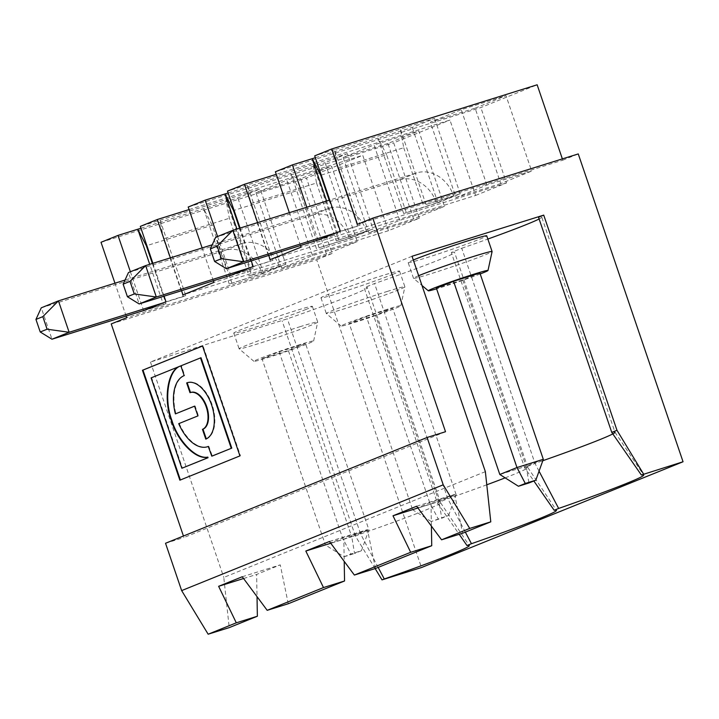 <?xml version="1.0" encoding="UTF-8"?>
<svg xmlns="http://www.w3.org/2000/svg" width="719" height="719" viewBox="0 0 719 719"><rect width="100%" height="100%" fill="white"/><g stroke="black" fill="none" stroke-linecap="round" stroke-linejoin="round"><path stroke-width="0.54" stroke-dasharray="3.6 2.7" d="M189.996 392.709L190.517 392.547A19.368 10.776 72.6 0 1 190.715 392.466M206.299 438.896L206.317 438.958A29.695 16.519 -107.4 0 0 212.321 405.291A29.695 16.519 -107.4 0 0 187.902 382.517A29.695 16.519 -107.4 0 0 187.632 382.607M543.312 459.306L526.146 466.254L528.95 482.961M480.211 273.957A31.546 1.186 -18.8 0 1 441.843 287.214A31.546 1.186 -18.8 0 1 436.604 288.804M479.897 273.031L462.73 279.97L436.397 288.202M318.059 240.272L337.831 234.097L320.629 239.229M403.727 147.737L412.715 174.124L346.873 194.696L337.885 168.309L403.727 147.737L400.321 129.105L334.479 149.687L360.138 225.074L357.568 226.108L346.873 194.696L329.751 200.053M357.568 226.108L337.795 232.291M360.138 225.074L340.366 231.248M337.885 168.309L334.479 149.687L314.706 155.861M475.115 108.183L506.005 95.69L531.674 171.077L500.775 183.57L475.115 108.183L430.339 122.176L461.239 109.683L506.005 95.69M453.698 196.071L436.532 203.01L403.674 213.516L437.907 202.821L460.223 193.797L425.981 204.493L453.698 196.071A33.209 27.565 68 0 0 416.669 172.893L399.503 179.831L215.664 237.279L226.35 268.69M406.244 212.482L386.57 154.675L321.249 175.085M329.221 200.215L340.402 233.055M253.178 266.515L272.95 260.332L247.282 184.945L250.697 203.567L316.54 182.994L313.125 164.372L227.51 191.128M338.793 239.76L313.125 164.372L347.367 153.668L373.026 229.055L336.222 240.802L325.527 209.391L259.685 229.963L250.697 203.567M316.54 182.994L325.527 209.391L329.473 208.15L312.316 215.098A33.209 27.565 -112 0 1 349.344 238.277L366.501 231.338L336.222 240.802M251.273 260.907L240.092 228.067M403.674 213.516L378.005 138.129L412.248 127.434L434.555 118.41L400.321 129.105L425.981 204.493M437.907 202.821L412.248 127.434M416.669 172.893L412.715 174.124L423.41 205.535M375.543 315.237L349.2 323.46L366.366 316.522L429.782 502.806L456.116 494.573L392.7 308.289L375.543 315.237L438.958 501.511L441.763 518.219L448.629 515.442L431.22 521.518L441.763 518.219M431.22 521.518L412.616 509.744L429.782 502.806L438.087 518.741M448.629 515.442L456.116 494.573L438.958 501.511L412.616 509.744L349.2 323.46M418.656 275.701A41.504 1.564 161.2 0 0 413.506 278.289A41.504 1.564 161.2 0 0 431.346 273.588A41.504 1.564 161.2 0 0 485.72 254.625A41.504 1.564 161.2 0 0 492.093 251.569M413.308 259.99A41.504 1.564 161.2 0 0 408.158 262.579L413.506 278.289A41.504 1.564 161.2 0 0 413.524 278.316L421.972 285.461M329.446 541.488L367.454 529.615L343.826 539.169L344.212 561.368M375.453 568.486L367.454 529.615M505.151 477.865A99.617 3.757 161.2 0 0 527.809 467.53A99.617 3.757 161.2 0 0 527.791 467.494A99.617 3.757 161.2 0 0 524.564 467.656L534.999 463.431L461.751 248.262L451.316 252.486L524.564 467.656L533.849 480.975M539.052 471.179L534.999 463.431A99.617 3.757 -18.8 0 0 542.809 460.708M275.395 171.76L480.849 107.562L537.147 84.788M315.335 157.713L378.005 138.129L386.57 154.675M272.95 260.332L250.598 267.549M462.73 279.97L526.146 466.254L499.813 474.477M500.775 183.57L456.008 197.563L430.339 122.176M270.164 259.64L475.619 195.442L449.95 120.055L276.276 174.322M268.744 255.443L257.564 222.611M460.223 193.797L434.555 118.41M399.503 179.831A33.209 27.565 -112 0 1 436.532 203.01M562.366 158.899L562.806 160.175L357.442 224.355M366.501 231.338A33.209 27.565 68 0 0 329.473 208.15M270.38 261.374L259.685 229.963L212.213 244.793M611.752 432.389A99.617 3.757 -18.8 0 1 614.988 432.236A99.617 3.757 -18.8 0 1 614.997 432.272L541.749 217.102A99.617 3.757 161.2 0 0 538.504 217.219M475.619 195.442L506.509 182.95L480.849 107.562M506.509 182.95L301.063 247.147M300.506 245.521L289.335 212.68M366.366 316.522L392.7 308.289M399.71 220.329L374.042 144.941L418.817 130.948L444.477 206.335L413.587 218.837L368.811 232.821L399.71 220.329L444.477 206.335M417.946 507.991L431.014 503.911L431.4 526.11M306.806 207.225L317.978 240.056M337.831 234.097L326.579 201.041M456.008 197.563L486.898 185.062L531.674 171.077M486.898 185.062L461.239 109.683M562.806 160.175L578.256 153.929M431.014 503.911L454.651 494.348L462.641 533.219M416.643 506.23L454.651 494.348M111.229 323.918L316.684 259.721L421.478 567.543M316.684 259.721L332.133 253.474L306.465 178.087L362.762 155.313L388.431 230.7L419.321 218.208L393.661 142.82L449.95 120.055M445.519 431.724L183.947 537.515L183.444 536.023M165.532 543.267L183.947 537.515M217.578 236.506L230.79 275.323M213.318 280.778L202.138 247.947M181.548 290.71L170.367 257.869M164.076 296.165L152.895 263.334M130.382 271.764L143.602 310.581M126.131 316.045L114.95 283.205M393.185 274.182A41.504 1.564 -18.8 0 1 349.308 289.775A41.504 1.564 -18.8 0 1 320.971 297.846A41.504 1.564 -18.8 0 1 359.752 282.989A41.504 1.564 -18.8 0 1 399.548 271.09A41.504 1.564 -18.8 0 1 393.185 274.182M408.158 262.579A41.504 1.564 161.2 0 0 436.505 254.517A41.504 1.564 161.2 0 0 480.373 238.915A41.504 1.564 161.2 0 0 486.745 235.832M412.041 256.261L150.46 362.052L287.366 318.787A99.617 3.757 -18.8 0 0 367.373 287.627A99.617 3.757 -18.8 0 0 364.12 287.744L437.368 502.914L459.198 534.298M451.316 252.486A99.617 3.757 -18.8 0 1 454.561 252.36A99.617 3.757 -18.8 0 1 374.554 283.529L364.12 287.744M461.751 248.262A99.617 3.757 161.2 0 0 487.841 239.059M539.106 218.989A99.617 3.757 161.2 0 0 541.749 217.102M305.988 309.44A41.504 1.564 -18.8 0 1 262.12 325.033A41.504 1.564 -18.8 0 1 233.774 333.104A41.504 1.564 -18.8 0 1 272.564 318.247A41.504 1.564 -18.8 0 1 312.361 306.357A41.504 1.564 -18.8 0 1 305.988 309.44M485.361 471.655L223.789 577.438L229.217 627.624M150.46 362.052L223.789 577.438M288.256 603.744L280.266 564.873L256.629 574.436L257.025 596.635M387.262 309.287A31.546 1.186 161.2 0 0 356.264 319.775A31.546 1.186 161.2 0 0 341.112 326.067A31.546 1.186 161.2 0 0 371.337 317.007A31.546 1.186 161.2 0 0 400.816 305.737A31.546 1.186 161.2 0 0 387.262 309.287M312.316 215.098L128.467 272.546L139.162 303.948M349.344 238.277L319.056 247.74L350.719 238.079L373.026 229.055M387.065 291.492A41.504 1.564 -18.8 0 1 404.896 286.8A41.504 1.564 -18.8 0 1 404.896 286.836A41.504 1.564 -18.8 0 1 398.524 289.883A41.504 1.564 -18.8 0 1 355.087 305.341A41.504 1.564 -18.8 0 1 326.336 313.574A41.504 1.564 -18.8 0 1 326.318 313.547A41.504 1.564 -18.8 0 1 346.666 305.162A41.504 1.564 -18.8 0 1 387.065 291.492M368.811 232.821L343.152 157.434L374.042 144.941M413.587 218.837L387.918 143.449L418.817 130.948M350.719 238.079L325.051 162.692L347.367 153.668M465.346 532.123L447.802 498.698A99.617 3.757 161.2 0 0 486.781 484.795M378.158 567.39L360.614 533.956A99.617 3.757 161.2 0 0 440.621 502.797A99.617 3.757 161.2 0 0 440.603 502.761A99.617 3.757 161.2 0 0 437.368 502.914L447.802 498.698L374.554 283.529M330.758 543.249L343.826 539.169M194.561 406.145L195.092 405.974L198.417 415.753L179.247 423.5A37.442 20.833 -107.4 0 0 207.656 446.679M197.896 415.915L198.417 415.753M262.147 273.535L279.314 266.596A33.209 27.565 68 0 0 242.285 243.417L225.119 250.356A33.209 27.565 -112 0 1 262.147 273.535L229.289 284.041L263.522 273.346L285.838 264.322L260.179 188.935L140.322 226.386M285.838 264.322L251.605 275.018L225.937 199.63L229.352 218.261L238.331 244.649L125.025 280.059M312.513 255.587L286.854 180.199L331.63 166.215L357.289 241.602L326.399 254.095L281.623 268.088L312.513 255.587L357.289 241.602M316.477 248.783L290.818 173.396L325.051 162.692M163.51 238.834L160.094 220.212L185.763 295.59L183.183 296.632L163.51 238.834L229.352 218.261M183.183 296.632L163.411 302.816M228.148 192.98L290.818 173.396L299.374 189.942L234.061 210.352M281.623 268.088L255.955 192.701L286.854 180.199M361.432 550.709L368.928 529.831L305.512 343.556L288.346 350.495L262.013 358.727L325.428 545.002L342.595 538.064L368.928 529.831L351.762 536.778L354.566 553.486L361.432 550.709L350.899 553.998L344.033 556.776L325.428 545.002L351.762 536.778L288.346 350.495M262.013 358.727L279.179 351.78L305.512 343.556M279.179 351.78L342.595 538.064L350.899 553.998M185.763 295.59L165.981 301.773M375.156 568.576L355.393 536.068L360.614 533.956L287.366 318.787M201.023 357.747L181.377 365.692L184.693 375.444A37.442 20.833 -107.4 0 0 175.921 413.731M180.846 365.854L181.377 365.692M332.133 253.474L126.679 317.672M101.02 242.285L306.465 178.087M146.245 309.754L166.017 303.58L155.331 272.168L41.28 307.804L51.975 339.215M299.868 326.759A41.504 1.564 -18.8 0 1 317.708 322.058A41.504 1.564 -18.8 0 1 317.708 322.094A41.504 1.564 -18.8 0 1 311.336 325.15A41.504 1.564 -18.8 0 1 267.89 340.599A41.504 1.564 -18.8 0 1 239.148 348.841A41.504 1.564 -18.8 0 1 239.121 348.814A41.504 1.564 -18.8 0 1 259.469 340.429A41.504 1.564 -18.8 0 1 299.868 326.759M202.506 345.974L203.037 345.812L202.524 346.019M344.033 556.776L354.566 553.486M387.918 143.449L343.152 157.434M251.605 275.018L249.026 276.06L238.331 244.649L242.285 243.417M205.787 439.12L206.317 438.958M319.056 247.74L299.374 189.942M239.571 228.229L253.214 268.313L233.441 274.496M140.951 228.238L237.863 197.959L260.179 188.935M189.079 209.589L362.762 155.313M326.399 254.095L300.731 178.707L331.63 166.215M300.731 178.707L255.955 192.701M231.86 282.998L221.173 251.587L155.331 272.168L152.374 263.496M225.119 250.356L221.173 251.587L212.186 225.2L146.865 245.61M242.258 576.755L280.266 564.873M243.57 578.516L256.629 574.436M194.579 406.181L195.092 405.974M143.674 310.797L163.447 304.622L149.732 264.322M184.172 375.606L184.693 375.444M229.289 284.041L203.621 208.654L212.186 225.2M263.522 273.346L237.863 197.959M208.294 446.481A37.442 20.833 -107.4 0 0 208.816 446.283L212.303 455.999M279.314 266.596L249.026 276.06M230.862 275.539L250.634 269.355L236.919 229.055M388.431 230.7L182.977 294.898M419.321 218.208L213.876 282.405M188.207 207.018L393.661 142.82M151.107 377.879L151.637 377.718L182.401 468.096M355.393 536.068L282.145 320.899M300.066 344.545A31.546 1.186 161.2 0 0 269.068 355.042A31.546 1.186 161.2 0 0 253.915 361.324A31.546 1.186 161.2 0 0 284.149 352.265A31.546 1.186 161.2 0 0 313.628 341.004A31.546 1.186 161.2 0 0 300.066 344.545M166.017 303.58L163.447 304.622M180.379 479.977L240.452 455.729L203.037 345.812M180.757 365.944L151.637 377.718M178.725 423.662L179.247 423.5M208.285 446.445L208.816 446.283M239.93 455.9L240.452 455.729M179.867 480.184L180.388 480.022M253.214 268.313L250.634 269.355M211.512 455.918L212.033 455.756M614.988 432.236L643.658 475.043M400.816 305.737L404.896 286.836M341.112 326.067L326.336 313.574M527.809 467.53L454.561 252.36M320.971 297.846L326.318 313.547M399.548 271.09L404.896 286.8M527.791 467.494L556.461 510.31M440.621 502.797L367.373 287.627M233.774 333.104L239.121 348.814M312.361 306.357L317.708 322.058M187.371 382.688L187.902 382.517M440.603 502.761L469.273 545.568M313.628 341.004L317.708 322.094M253.915 361.324L239.148 348.841"/><path stroke-width="1.08" d="M190.715 392.466A19.368 10.776 72.6 0 1 190.975 392.376A19.368 10.776 72.6 0 1 206.901 407.233A19.368 10.776 72.6 0 1 202.992 429.18L206.299 438.896M202.461 429.351L205.787 439.12A29.695 16.519 -107.4 0 0 211.79 405.462A29.695 16.519 -107.4 0 0 187.371 382.688A29.695 16.519 -107.4 0 0 186.661 382.939L189.996 392.709A19.368 10.776 72.6 0 1 190.454 392.547A19.368 10.776 72.6 0 1 206.38 407.394A19.368 10.776 72.6 0 1 202.461 429.351L202.992 429.18M187.632 382.607A29.695 16.519 -107.4 0 0 187.192 382.769L190.508 392.52M186.661 382.939L187.192 382.769M525.283 483.474L518.417 486.251L528.95 482.961L535.817 480.184L525.283 483.474L516.97 467.539L543.312 459.306L479.897 273.031L453.554 281.264L436.397 288.202L499.813 474.477L516.97 467.539L453.554 281.264M535.817 480.184L543.312 459.306M436.604 288.804A31.546 1.186 -18.8 0 1 428.299 290.8A31.546 1.186 -18.8 0 1 457.76 279.493A31.546 1.186 -18.8 0 1 488.003 270.479A31.546 1.186 -18.8 0 1 480.211 273.957M469.723 528.42L441.574 539.807L462.641 533.219L490.789 521.841L469.723 528.42L443.219 484.822L427.104 437.476L445.519 431.724L372.81 218.127L357.361 224.373L331.693 148.986L314.706 155.861L340.366 231.248L317.978 240.056M329.751 200.053L232.821 230.341L243.516 261.752L226.35 268.69L214.613 261.464L221.479 258.687L217.201 246.123L210.334 248.9L214.613 261.464M337.795 232.291L243.516 261.752L221.479 258.687M321.249 175.085L320.728 175.247L329.221 200.215M543.726 215.116L616.974 430.277L611.752 432.389L538.504 217.219L543.726 215.116L412.041 256.261L485.361 471.655L490.789 521.841M212.213 244.793L145.633 265.599L156.329 297.01L250.598 267.549L253.178 266.515L251.273 260.907M240.092 228.067L227.51 191.128L244.505 184.253L276.276 174.322M210.334 248.9L215.664 237.279L232.821 230.341L217.201 246.123M331.693 148.986L357.442 224.346L331.783 148.968L537.147 84.788L562.366 158.899M488.003 270.479L492.093 251.569A41.504 1.564 161.2 0 0 492.093 251.533A41.504 1.564 161.2 0 0 462.614 259.972A41.504 1.564 161.2 0 0 418.656 275.701M257.025 596.635L257.366 616.237L229.217 627.624L208.15 634.212L236.29 622.825L218.63 586.309L242.258 576.755L267.189 610.332L323.487 587.558L305.818 551.042L329.446 541.488L354.377 575.065L375.453 568.486L431.751 545.712L410.675 552.3L393.005 515.784L417.946 507.991M533.849 480.975L554.16 510.256L558.654 508.441L539.052 471.179M320.728 175.247L312.163 158.71L292.39 164.885L275.395 171.76L289.335 212.68M326.579 201.041L312.163 158.71L315.335 157.713M145.633 265.599L130.004 281.381L123.138 284.158L128.467 272.546L145.633 265.599M123.138 284.158L127.416 296.722L134.282 293.945L130.004 281.381M134.282 293.945L156.329 297.01L139.162 303.948L127.416 296.722M320.629 239.229L226.35 268.69M300.506 245.521L301.063 247.147L270.164 259.64L268.744 255.443M257.564 222.611L244.505 184.253M354.377 575.065L410.675 552.3M518.417 486.251L499.813 474.477M372.81 218.127L578.256 153.929L683.05 461.76L641.348 474.998L611.752 432.389M643.595 474.091L616.974 430.277M558.654 508.441A112.964 4.26 161.2 0 0 643.658 475.043A112.964 4.26 161.2 0 0 641.348 474.998M614.997 432.272A99.617 3.757 -18.8 0 1 542.809 460.708M431.4 526.11L431.751 545.712M292.39 164.885L306.806 207.225M441.574 539.807L416.643 506.23L393.005 515.784M683.05 461.76L421.478 567.543L382.023 579.874L384.27 578.966L378.158 567.39M554.16 510.256A112.964 4.26 -18.8 0 1 556.461 510.31A112.964 4.26 -18.8 0 1 471.457 543.708L465.346 532.123M459.198 534.298L466.964 545.523L471.457 543.708M466.964 545.523A112.964 4.26 -18.8 0 1 469.273 545.568A112.964 4.26 -18.8 0 1 384.27 578.966M443.219 484.822L181.646 590.605L165.532 543.267L427.104 437.476M208.15 634.212L181.646 590.605M250.598 267.549L230.79 275.323M234.061 210.352L233.531 210.514L224.975 193.968L205.203 200.152L217.578 236.506M205.203 200.152L188.207 207.018L202.138 247.947M181.548 290.71L182.977 294.898L213.876 282.405L213.318 280.778M170.367 257.869L157.317 219.511L140.322 226.386L152.895 263.334M143.602 310.581L165.981 301.773L164.076 296.165M149.732 264.322L137.778 229.235L118.006 235.41L130.382 271.764M118.006 235.41L101.02 242.285L114.95 283.205M183.444 536.023L111.229 323.918L126.679 317.672L126.131 316.045M239.93 455.9L202.506 345.974L142.443 370.267L179.867 480.184L239.93 455.9M492.093 251.533L486.745 235.832A41.504 1.564 161.2 0 0 457.266 244.271A41.504 1.564 161.2 0 0 413.308 259.99M487.841 239.059A99.617 3.757 161.2 0 0 539.106 218.989M344.212 561.368L344.554 580.979L288.256 603.744L267.189 610.332M486.781 484.795A99.617 3.757 161.2 0 0 505.151 477.865M233.441 274.496L139.162 303.948M305.818 551.042L330.758 543.249M207.854 457.095L207.324 457.257C195.092 459.702 177.027 440.226 171.347 420.444C163.114 399.18 167.707 369.728 180.226 366.106L151.107 377.879L181.88 468.258L208.034 457.724L207.854 457.095C195.613 459.531 177.548 440.064 171.868 420.282C163.635 399.018 168.237 369.566 180.757 365.944L180.226 366.106M231.257 448.288L200.493 357.909L180.846 365.854L184.172 375.606A37.442 20.833 -107.4 0 0 175.4 413.892L194.561 406.145L197.896 415.915L178.725 423.662A37.442 20.833 -107.4 0 0 207.396 446.769A37.442 20.833 -107.4 0 0 208.285 446.445L211.781 456.161L231.788 448.126L201.023 357.747L200.493 357.909M236.29 622.825L257.366 616.237M125.025 280.059L58.446 300.866L69.132 332.277L51.975 339.215L40.228 331.989L47.095 329.212L69.132 332.277L163.411 302.816M236.919 229.055L224.975 193.968L228.148 192.98M146.245 309.754L51.975 339.215M202.524 346.019L142.973 370.105L180.379 479.977M142.443 370.267L142.973 370.105M233.531 210.514L239.571 228.229M157.317 219.511L189.079 209.589M146.865 245.61L146.343 245.772L137.778 229.235L140.951 228.238M218.63 586.309L243.57 578.516M175.4 413.892L194.579 406.181M35.95 319.425L41.28 307.804L58.446 300.866L42.816 316.648L35.95 319.425L40.228 331.989M323.487 587.558L344.554 580.979M212.312 455.999L231.788 448.126M146.343 245.772L152.374 263.496M382.023 579.874L375.156 568.576M47.095 329.212L42.816 316.648M207.324 457.257L208.034 457.724M181.88 468.258L207.512 457.895M207.656 446.679A37.442 20.833 -107.4 0 0 207.926 446.598A37.442 20.833 -107.4 0 0 208.294 446.481M190.454 392.547L190.975 392.376M428.299 290.8L421.972 285.461M207.396 446.769L207.926 446.598"/></g></svg>
